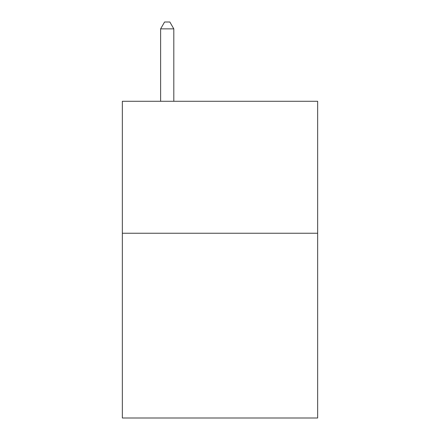 <?xml version="1.0" encoding="UTF-8"?>
<svg xmlns="http://www.w3.org/2000/svg" width="440" height="440" viewBox="0 0 440 440"><rect width="100%" height="100%" fill="white"/><g stroke="black" fill="none" stroke-linecap="round" stroke-linejoin="round"><path stroke-width="0.66" d="M317.652 233.25L317.652 418L122.347 418L122.347 101.283L317.652 101.283L317.652 233.25L122.347 233.25M173.811 101.283L173.811 28.864L160.617 28.864L160.617 101.283M160.617 28.864L164.577 22L169.851 22L173.811 28.864"/></g></svg>
